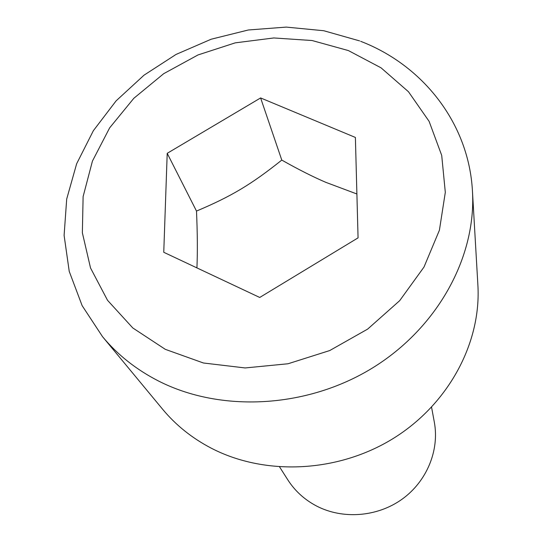 <?xml version="1.0" encoding="UTF-8"?>
<svg xmlns="http://www.w3.org/2000/svg" width="542" height="542" viewBox="0 0 542 542"><rect width="100%" height="100%" fill="white"/><g stroke="black" fill="none" stroke-linecap="round" stroke-linejoin="round"><path stroke-width="0.81" d="M431.567 407.232L434.332 422.198C439.562 450.355 426.845 481.432 402.042 499.229C377.232 517.014 342.72 519.629 316.535 506.011C304.516 499.67 294.936 490.944 287.795 479.826L279.625 466.987M472.455 191.211L477.895 285.228C481.33 342.754 448.607 404.224 393.146 438.539C337.686 472.807 264.889 476.086 211.163 448.132C191.976 438.092 175.791 425.118 162.6 409.224L102.54 336.69C117.56 354.8 136.198 369.563 158.44 380.972C220.743 412.747 306.555 408.363 372.158 368.174C437.773 327.944 476.411 256.718 472.455 191.211C468.871 123.291 422.868 65.23 360.681 41.321M356.9 193.989L325.85 182.349C313.059 176.882 298.371 169.456 281.786 160.086L260.614 97.939L355.389 137.444L358.066 237.857L259.726 297.463L163.759 252.287L167.207 153.318L196.495 211.075C197.471 233.345 197.613 252.281 196.922 267.897M281.786 160.086C251.163 184.517 231.57 196.258 196.495 211.075M167.207 153.318L260.614 97.939M348.384 50.569L312.07 40.521L273.785 37.96L235.214 42.859L197.999 54.945L163.704 73.678L133.813 98.305L109.667 127.831L92.445 161.062L83.116 196.583L82.364 232.796L90.528 267.978L107.533 300.302L132.817 327.978L165.303 349.339L203.419 362.991L245.12 367.95L288.059 363.757L329.726 350.552L367.659 329.096L399.671 300.681L423.993 267.057L439.406 230.235L445.314 192.329L441.71 155.412L429.108 121.347L408.465 91.734L381.06 67.831L348.384 50.569M359.61 40.901L323.77 30.731L286.257 27.1L248.338 29.986L211.211 39.207L176.062 54.43L144.016 75.182L116.124 100.846L93.373 130.676L76.646 163.765L66.693 199.07L64.105 235.391L69.234 271.4L82.14 305.654L102.54 336.69"/></g></svg>
